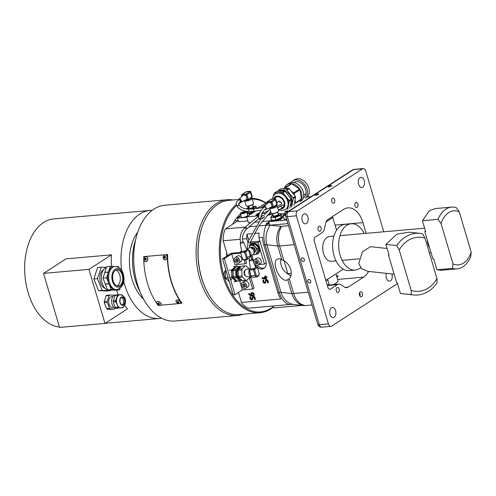 <?xml version="1.0" encoding="UTF-8"?>
<svg xmlns="http://www.w3.org/2000/svg" width="496" height="496" viewBox="0 0 496 496"><rect width="100%" height="100%" fill="white"/><g stroke="black" fill="none" stroke-linecap="round" stroke-linejoin="round"><path stroke-width="0.74" d="M336.902 277.078A1.934 0.471 -16.5 0 0 337.826 276.644A1.934 0.471 -16.5 0 0 338.173 276.222M336.772 276.619A1.55 0.378 -16.5 0 0 337.416 276.309A1.55 0.378 -16.5 0 0 337.615 275.9A1.55 0.378 -16.5 0 0 336.567 275.931M253.958 252.855A3.1 2.313 -122.9 0 0 254.529 252.619A3.1 2.313 -122.9 0 0 255.403 251.044A3.1 2.313 -122.9 0 0 254.026 247.888A3.1 2.313 -122.9 0 0 251.162 247.411A3.1 2.313 -122.9 0 0 250.716 247.826A3.1 2.313 -122.9 0 1 253.716 247.647A3.1 2.313 -122.9 0 1 255.403 251.044A3.1 2.313 -122.9 0 1 253.958 252.855M254.008 252.39A2.623 1.959 -122.9 0 0 254.739 251.057A2.623 1.959 -122.9 0 0 253.58 248.384A2.623 1.959 -122.9 0 0 251.156 247.981M254.008 252.352A2.598 1.934 -122.9 0 0 254.721 251.05A2.598 1.934 -122.9 0 0 253.58 248.415A2.598 1.934 -122.9 0 0 251.187 247.994M251.72 248.273A0.775 0.372 -174.6 0 1 252.799 248.639M252.452 248.837L252.824 248.552M252.687 248.763C252.83 248.118 252.402 247.944 251.41 248.248M246.63 211.736L247.696 215.338A3.292 0.8 163.5 0 1 247.113 216.051A3.292 0.8 163.5 0 1 243.679 217.316A3.292 0.8 163.5 0 1 241.378 217.211L240.312 213.609A3.292 0.8 -16.5 0 0 242.612 213.714A3.292 0.8 -16.5 0 0 246.047 212.449A3.292 0.8 -16.5 0 0 246.63 211.736A3.292 0.8 -16.5 0 0 244.33 211.631A3.292 0.8 -16.5 0 0 240.895 212.902A3.292 0.8 -16.5 0 0 240.312 213.609M244.472 212.028L245.185 212.245L244.181 212.889L241.757 213.106L244.472 212.028L244.64 212.592M242.761 212.455L242.978 213.193M281.864 216.368A5.809 1.42 163.5 0 1 282.367 216.746A5.809 1.42 163.5 0 1 279.415 218.972A5.809 1.42 163.5 0 1 273.333 220.509A5.809 1.42 163.5 0 1 271.225 220.044A5.809 1.42 163.5 0 1 271.362 219.561M282.367 216.746L282.54 217.322A5.809 1.42 163.5 0 1 279.583 219.548A5.809 1.42 163.5 0 1 273.507 221.086A5.809 1.42 163.5 0 1 271.399 220.621L271.225 220.044M101.215 267.201L97.576 267.524L93.868 278.963L98.512 290.706L106.863 291.003L110.496 290.687L102.145 290.383L97.501 278.64L101.215 267.201L106.392 267.387M110.658 290.185L110.496 290.687M103.509 269.75A9.684 6.002 85 0 0 99.876 279.471A9.684 6.002 85 0 0 105.158 288.405M93.868 278.963L97.501 278.64M98.512 290.706L102.145 290.383M117.149 285.87A8.134 5.041 85 0 0 120.305 278.293A8.134 5.041 85 0 0 115.76 270.14M275.974 197.222A6.2 4.625 -122.9 0 0 274.827 198.685A6.2 4.625 57.1 0 1 275.974 197.222M240.74 242.823L242.959 242.166M239.816 199.522A1.159 0.868 -122.9 0 0 239.258 199.609L238.75 199.938A1.159 0.868 -122.9 0 1 240.008 201.891L240.523 201.562A1.159 0.868 -122.9 0 0 239.816 199.522M277.351 206.621L281.151 204.166A1.159 0.868 -122.9 0 0 280.438 202.12A1.159 0.868 -122.9 0 0 278.895 201.209L278.461 201.488A1.159 0.868 57.1 0 1 279.998 202.387M243.176 195.232L243.189 195.226A2.709 2.021 -122.9 0 0 243.176 195.232L244.751 195.095A2.709 2.021 57.1 0 1 246.351 196.397L246.903 198.27A2.709 2.021 -122.9 0 0 246.779 197.321A2.709 2.021 -122.9 0 0 246.351 196.397L245.935 194.99A0.775 0.477 -95 0 1 246.152 193.992L242.215 194.339A0.775 0.477 85 0 0 241.998 195.337L243.176 195.232A2.709 2.021 57.1 0 0 242.966 195.399L238.855 199.293A1.668 1.24 57.1 0 1 241.192 200.471A1.668 1.24 57.1 0 1 240.641 202.064A1.668 1.24 57.1 0 1 239.779 202.046M244.565 200.452L247.826 200.167A0.775 0.775 0 0 0 248.174 200.043A0.775 0.577 -122.9 0 1 247.969 200.117A0.775 0.477 -95 0 1 247.324 199.677L246.134 199.783A2.709 2.021 -122.9 0 0 246.14 199.776A2.709 2.021 57.1 0 0 246.903 198.27L247.324 199.677L248.36 199.342L246.971 194.655L244.751 195.095A2.709 2.021 -122.9 0 0 243.189 195.226L243.189 195.226M238.514 200.099A1.668 1.24 57.1 0 1 238.855 199.293M240.641 202.064L245.886 199.913A2.709 2.021 -122.9 0 0 246.128 199.783L246.128 199.783M265.583 209.014A1.159 0.868 -122.9 0 0 264.318 207.061C261.863 208.903 260.053 211.507 258.893 214.873L258.596 217.577A1.159 1.004 171 0 0 260.896 217.211L261.125 215.537C262.167 212.654 263.655 210.478 265.583 209.014M283.991 205.753A1.159 0.868 -122.9 0 0 282.491 204.96L280.265 206.398A1.159 0.868 57.1 0 1 281.523 208.351L283.749 206.913M249.674 260.338L251.838 259.699M226.635 279.291A4.65 2.883 -95 0 1 224.979 277.797A4.65 2.883 -95 0 1 224.477 272.112A4.65 2.883 -95 0 1 225.302 270.773M224.899 277.648A4.173 2.585 -95 0 1 224.812 277.518A4.173 2.585 -95 0 1 224.366 272.416A4.173 2.585 -95 0 1 224.421 272.273M241.657 280.066A6.584 4.08 -95 0 1 241.44 280.073L240.628 280.823A7.248 4.489 -95 0 1 240.554 280.829A7.248 4.489 -95 0 1 240.207 280.841A7.248 4.489 -95 0 1 239.779 280.792L237.088 281.027L233.715 277.903L236.406 277.667L239.779 280.792M240.479 280.835L237.937 281.058A7.248 4.489 -95 0 1 237.863 281.071A7.248 4.489 -95 0 1 237.516 281.077A7.248 4.489 -95 0 1 237.088 281.027M241.44 280.073A6.584 4.08 -95 0 1 238.322 277.81A6.584 4.08 -95 0 1 237.609 269.762A6.584 4.08 -95 0 1 240.597 266.941L240.045 266.433A7.248 4.489 -95 0 0 239.624 266.389A7.248 4.489 -95 0 0 239.277 266.395L236.586 266.637A7.248 4.489 -95 0 1 236.66 266.631M238.254 277.692A6.2 3.844 -95 0 1 238.185 277.586A6.2 3.844 -95 0 1 237.516 270.01A6.2 3.844 -95 0 1 237.565 269.886M250.127 276.601A7.248 4.489 -95 0 1 249.854 277.394L246.717 280.283A7.248 4.489 -95 0 1 246.642 280.29A7.248 4.489 -95 0 1 246.295 280.302A7.248 4.489 -95 0 1 245.873 280.252L242.209 280.575L238.83 277.45L242.501 277.128L245.873 280.252M246.568 280.296L243.052 280.606A7.248 4.489 -95 0 1 242.978 280.618A7.248 4.489 -95 0 1 242.631 280.624A7.248 4.489 -95 0 1 242.209 280.575M236.511 266.643L239.202 266.402L236.071 269.297L233.38 269.533L236.511 266.643A7.248 4.489 -95 0 1 236.586 266.637M241.626 266.191L245.297 265.868L242.166 268.758L238.495 269.08L241.626 266.191A7.248 4.489 -95 0 1 241.701 266.185A7.248 4.489 -95 0 1 241.775 266.178M245.297 265.868A7.248 4.489 -95 0 1 245.371 265.856A7.248 4.489 -95 0 1 245.718 265.85A7.248 4.489 -95 0 1 246.14 265.899L249.37 268.888M245.7 276.074A3.1 1.922 -95 0 1 244.094 273.246A3.1 1.922 -95 0 1 245.179 270.177M235.935 276.477L233.244 276.712L233.002 270.692L235.693 270.456L235.935 276.477A7.248 4.489 -95 0 0 236.406 277.667M242.029 275.937L238.359 276.26L238.117 270.239L241.788 269.917L242.029 275.937A7.248 4.489 -95 0 0 242.501 277.128M238.117 270.239A7.248 4.489 -95 0 1 238.495 269.08M238.83 277.45A7.248 4.489 -95 0 1 238.359 276.26M241.788 269.917A7.248 4.489 -95 0 1 242.166 268.758M233.715 277.903A7.248 4.489 -95 0 1 233.244 276.712M233.002 270.692A7.248 4.489 -95 0 1 233.38 269.533M235.693 270.456A7.248 4.489 -95 0 1 236.071 269.297M161.634 318.196A54.238 33.616 -95 0 1 159.551 318.488A54.238 33.616 -95 0 1 123.746 281.598M121.601 270.339A54.238 33.616 -95 0 1 139.835 214.024A54.238 33.616 -95 0 1 150.003 210.434A54.238 33.616 -95 0 1 152.105 210.354M59.408 326.982A54.238 33.616 -95 0 1 25.637 281.362A54.238 33.616 -95 0 1 43.53 222.53A54.238 33.616 -95 0 1 53.692 218.941L150.003 210.434M43.53 273.383L59.539 327.422L104.966 323.411L88.964 269.371L43.53 273.383L66.03 258.856L111.457 254.845A54.238 33.616 85 0 0 111.457 266.439M116.498 290.154A54.238 33.616 85 0 0 118.383 294.698M124.639 305.418A54.238 33.616 85 0 0 127.466 308.884L104.966 323.411M143.635 299.231A40.678 25.209 -95 0 1 137.708 232.178M88.964 269.371L111.457 254.845M289.813 267.096L288.598 265.019M291.239 273.383L287.847 273.68M333.864 236.195L329.344 236.592A12.4 7.682 85 0 0 323.497 253.419A12.4 7.682 85 0 0 331.526 261.293L336.04 260.89M424.793 231.632L432.903 259.011L433.74 258.937L436.951 269.781L452.532 268.404L452.991 263.891A27.119 16.808 85 0 0 471.2 252.135L459.246 211.786L456.208 207.588A30.994 19.208 85 0 0 451.645 207.123L435.513 208.543L429.412 210.626L422.418 220.72L425.63 231.558L424.793 231.632L425.512 231.167M436.951 269.781L440.969 270.295L457.101 268.869A30.994 19.208 85 0 0 470.741 256.643L471.2 252.135M451.645 207.123A30.994 19.208 85 0 0 438.005 219.344L422.418 220.72M452.991 263.891L441.043 223.547L438.005 219.344M459.246 211.786A27.119 16.808 85 0 0 441.043 223.547M452.532 268.404A30.994 19.208 85 0 0 457.101 268.869M258.838 215.09A3.875 0.942 163.5 0 1 255.93 215.004A3.875 0.942 163.5 0 1 256.612 214.173A3.875 0.942 163.5 0 1 259.656 212.92M262.533 212.486A3.875 0.942 163.5 0 1 263.357 212.803A3.875 0.942 163.5 0 1 262.954 213.441M287.544 211.439A1.6 0.391 163.5 0 1 285.876 212.059A1.6 0.391 163.5 0 1 284.76 212.003A1.6 0.391 163.5 0 1 285.045 211.662A1.6 0.391 163.5 0 1 286.713 211.048A1.6 0.391 163.5 0 1 287.829 211.098A1.6 0.391 163.5 0 1 287.544 211.439M306.441 197.086L311.079 196.676M258.67 215.803L246.698 216.864L248.453 222.772L249.996 222.636M246.698 216.864L255.576 211.129M260.22 208.128L267.04 203.726M254.02 222.276L258.813 221.855M261.9 221.582L269.824 220.881M286.08 213.385L281.22 213.813M272.949 214.545L267.716 215.004M104.228 302.145A7.75 4.805 85 0 0 104.265 302.709L107.291 302.442A7.75 4.805 -95 0 1 107.254 301.878A7.75 4.805 -95 0 1 107.248 301.32L104.216 301.587A7.75 4.805 85 0 0 104.228 302.145M113.882 307.34L112.555 307.458A5.425 3.36 -95 0 1 108.705 301.934A5.425 3.36 -95 0 1 111.6 296.651L112.927 296.534M104.216 301.587L106.088 295.827L109.114 295.56A7.75 4.805 -95 0 1 109.697 295.021L106.671 295.287A7.75 4.805 85 0 0 106.088 295.827M115.171 308.146L115.041 308.543A7.75 4.805 -95 0 1 114.458 309.082L111.433 309.349L107.229 309.2L110.255 308.934A7.75 4.805 -95 0 1 109.628 308.351L106.603 308.617A7.75 4.805 85 0 0 107.229 309.2M106.603 308.617L104.265 302.709M109.697 295.021L113.9 295.176A7.75 4.805 -95 0 1 114.204 295.436M107.291 302.442L109.628 308.351M110.255 308.934L114.458 309.082M109.114 295.56L107.248 301.32M277.841 191.493L277.965 190.836A0.775 0.577 57.1 0 1 278.392 190.433L286.204 189.863A0.775 0.577 57.1 0 1 286.831 190.179L293.031 197.916A0.775 0.577 57.1 0 1 293.241 198.636L291.623 206.944M293.967 205.437L295.579 197.123A0.775 0.577 -122.9 0 0 295.374 196.404L289.174 188.672A0.775 0.577 -122.9 0 0 288.542 188.35L280.73 188.926A0.775 0.577 -122.9 0 0 280.507 189.001L278.175 190.507M273.581 195.666L274.021 193.384A0.775 0.577 57.1 0 1 274.443 192.981L282.261 192.405A0.775 0.577 57.1 0 1 282.887 192.727L289.087 200.465A0.775 0.577 57.1 0 1 289.292 201.184L287.68 209.492M289.85 208.097L291.462 199.783A0.775 0.577 -122.9 0 0 291.257 199.063L285.057 191.332A0.775 0.577 -122.9 0 0 284.425 191.01L276.613 191.586A0.775 0.577 -122.9 0 0 276.247 191.822M290.185 206.348A9.3 6.938 -122.9 0 0 291.921 200.068A9.3 6.938 -122.9 0 0 286.936 192.101A9.3 6.938 -122.9 0 0 279.279 191.388M274.53 198.698A6.2 4.625 57.1 0 1 275.757 197.352A6.2 4.625 57.1 0 1 280.86 197.823A6.2 4.625 57.1 0 1 284.183 203.137A6.2 4.625 57.1 0 1 282.478 207.768A6.2 4.625 57.1 0 1 282.1 207.979M275.807 193.626A9.3 6.938 57.1 0 1 283.47 194.339A9.3 6.938 57.1 0 1 288.455 202.306A9.3 6.938 57.1 0 1 285.894 209.25L285.46 209.529A9.3 6.938 -122.9 0 0 288.021 202.585A9.3 6.938 -122.9 0 0 283.036 194.618A9.3 6.938 -122.9 0 0 275.373 193.905L275.807 193.626M303.304 197.916L304.327 197.259A9.294 6.932 -122.9 0 0 306.23 193.502L306.026 192.795A8.959 6.684 -122.9 0 0 305.629 189.342A8.959 6.684 -122.9 0 0 293.768 182.435L293.7 182.478M291.034 182.491A10.85 8.091 57.1 0 1 292.739 180.848A10.85 8.091 57.1 0 1 295.635 179.874A10.85 8.091 57.1 0 1 306.001 186.539A10.85 8.091 57.1 0 1 305.555 198.22M307.384 196.999A10.85 8.091 -122.9 0 0 307.687 185.343A10.85 8.091 -122.9 0 0 297.371 178.752A10.85 8.091 -122.9 0 0 294.475 179.726L292.739 180.848M299.919 201.86A10.85 8.091 -122.9 0 0 300.365 190.179A10.85 8.091 -122.9 0 0 289.999 183.514A10.85 8.091 -122.9 0 0 287.103 184.487A10.85 8.091 -122.9 0 0 284.53 187.798M301.655 200.737A10.85 8.091 -122.9 0 0 302.095 189.063A10.85 8.091 -122.9 0 0 291.735 182.392A10.85 8.091 -122.9 0 0 288.839 183.365L287.103 184.487M306.23 193.502L303.713 195.126M295.058 199.801L295.529 202.777A0.775 0.577 57.1 0 1 295.312 203.36L301.159 199.584A0.775 0.577 -122.9 0 0 301.376 198.995L299.931 189.751A0.775 0.577 -122.9 0 0 299.516 189.094L291.76 183.762A0.775 0.577 -122.9 0 0 291.127 183.7L284.822 187.612A0.775 0.577 -122.9 0 0 284.803 187.624L284.822 187.612M283.247 188.74L285.274 187.482A0.775 0.577 57.1 0 1 285.907 187.544L287.221 188.443M295.312 203.36A0.775 0.577 57.1 0 1 295.306 203.366L301.165 199.584M291.171 191.158L293.663 192.876A0.775 0.577 57.1 0 1 294.078 193.527L294.326 195.095M135.575 239.915A45.713 28.334 85 0 0 135.427 280.333A45.713 28.334 85 0 0 140.176 291.989M135.588 239.853A45.465 28.179 85 0 0 135.371 280.259A45.465 28.179 85 0 0 140.201 292.045M245.043 211.067A46.488 28.811 85 0 0 243.716 211.773M240.455 214.074A46.488 28.811 85 0 0 232.643 224.198M226.641 252.526A46.488 28.811 85 0 0 226.777 256.103M236.195 204.544A57.338 35.538 85 0 0 222.909 276.204A57.338 35.538 85 0 0 260.065 312.722A57.338 35.538 85 0 0 273.408 307.03M236.536 205.629A56.563 35.055 85 0 0 223.95 275.869A56.563 35.055 85 0 0 273.296 306.658M238.694 199.485L228.774 200.359A57.338 35.538 85 0 0 202.771 224.911A57.338 35.538 85 0 0 201.705 278.076A57.338 35.538 85 0 0 208.959 294.984A57.338 35.538 85 0 0 238.867 314.594L260.065 312.722M202.771 224.911L202.585 225.401A56.563 35.055 85 0 0 201.537 277.853A56.563 35.055 85 0 0 208.692 294.531L208.959 294.984M233.101 199.981A58.113 36.016 85 0 0 227.193 199.721L164.808 205.232A58.113 36.016 85 0 0 137.373 283.997A58.113 36.016 85 0 0 175.032 321.011L237.423 315.499A58.113 36.016 85 0 0 243.195 314.21M227.193 199.721A58.113 36.016 85 0 0 199.758 278.485A58.113 36.016 85 0 0 237.423 315.499M265.819 202.777A57.338 35.538 85 0 0 252.03 198.406M265.521 202.963A56.563 35.055 85 0 0 252.278 199.125M244.658 200.601A56.563 35.055 85 0 0 238.477 204.048M286.583 219.065A3.292 0.8 163.5 0 1 285.423 219.251A3.292 0.8 163.5 0 1 284.109 218.996L283.042 215.394A3.292 0.8 -16.5 0 0 284.357 215.648A3.292 0.8 -16.5 0 0 285.615 215.438M285.615 214.991L284.63 215.078L284.797 214.582L284.94 215.053M284.797 214.582L285.752 214.204M285.925 213.702A3.292 0.8 -16.5 0 0 283.042 215.394M327.236 285.045A11.625 2.833 163.5 0 0 329.102 284.444L327.577 279.298M326.213 280.178A16.269 3.968 163.5 0 1 327.868 280.283M302.169 305.418L273.674 307.935L273.104 306.001M325.86 280.407L343.22 269.198M332.196 216.752L332.804 217.552L326.108 221.879M290.966 275.435L290.036 275.516M332.804 217.552L336.542 230.163M387.097 248.484L370.487 246.686L362.483 251.757L358.738 263.45L361.596 268.813L367.852 271.343L394.146 274.183M388.511 255.155L396.62 282.534L397.203 282.596L400.415 293.44L413.552 294.984A30.994 25.959 96.2 0 0 437.05 282.788L436.976 278.566L425.029 238.216A27.119 22.711 96.2 0 0 399.218 250.034L396.713 245.551L385.882 244.379L389.093 255.217L388.511 255.155L389.007 254.925M425.029 238.216L422.524 233.734A30.994 25.959 96.2 0 0 420.211 233.356L409.219 232.165L396.93 234.118L385.882 244.379M400.415 293.44L411.246 294.605A30.994 25.959 96.2 0 0 413.552 294.984M411.246 294.605L411.165 290.383L399.218 250.034M411.165 290.383A27.119 22.711 96.2 0 0 436.976 278.566M420.211 233.356A30.994 25.959 96.2 0 0 396.713 245.551M262.818 213.509A3.292 0.8 -16.5 0 0 262.006 213.416M259.197 213.993A3.292 0.8 -16.5 0 0 257.281 214.855A3.292 0.8 -16.5 0 0 256.748 215.326M258.484 215.159L258.143 215.059L259.017 214.495M250.108 243.183L258.063 242.476L264.467 264.095L258.955 264.579M259.972 241.242L258.063 242.476M259.935 241.106L250.492 241.967M266.234 262.954L264.467 264.095M255.533 264.883L254.777 264.951L254.442 263.829M253.673 261.225L251.9 255.235M164.368 257.963A0.775 0.608 -85.5 0 0 165.193 256.785A0.775 0.608 -85.5 0 0 164.368 257.963M165.075 256.686A0.775 0.608 -85.5 0 0 164.963 258.1M163.785 259.321A2.517 1.965 -85.5 0 0 164.92 259.91A2.517 1.965 -85.5 0 0 166.916 258.342A2.517 1.965 -85.5 0 0 166.451 255.483A2.517 1.965 -85.5 0 0 165.317 254.894A2.517 1.965 -85.5 0 0 163.32 256.463A2.517 1.965 -85.5 0 0 163.785 259.321M164.988 259.916A2.517 1.965 -85.5 0 0 165.063 259.923A2.517 1.965 -85.5 0 0 167.059 258.354A2.517 1.965 -85.5 0 0 166.594 255.496A2.517 1.965 -85.5 0 0 165.459 254.907A2.517 1.965 -85.5 0 0 165.391 254.901M246.822 217.285L237.528 218.104L240.982 215.872M247.895 220.887L238.595 221.706L237.528 218.104M286.862 220.013L287.891 223.634L269.719 225.24L268.652 221.638L271.213 219.982M282.261 216.572L283.359 216.473M286.824 220.032L268.652 221.638M117.955 308.146L116.293 308.295A6.584 4.08 -95 0 1 111.612 301.587A6.584 4.08 -95 0 1 115.134 295.17L115.308 295.157M120.292 294.736A6.584 4.08 85 0 0 119.976 294.742A6.584 4.08 85 0 0 116.876 297.891A6.584 4.08 85 0 0 116.461 301.153A6.584 4.08 85 0 0 117.143 304.457L117.918 307.291L115.549 307.495L114.111 304.73L113.336 301.897A7.322 4.538 -95 0 1 113.305 301.376A7.322 4.538 -95 0 1 113.299 300.855L115.066 295.399L117.428 295.194L115.661 300.65A7.322 4.538 85 0 0 115.667 301.171A7.322 4.538 85 0 0 115.704 301.692L117.143 304.457A6.584 4.08 85 0 0 120.826 307.873L116.132 308.041L120.826 307.873A6.584 4.08 85 0 0 121.136 307.861C124.05 307.229 125.513 305.04 125.531 301.308C125.476 297.513 123.622 295.325 119.976 294.742M113.336 301.897L115.704 301.692M121.439 297.464A3.875 2.399 -95 0 1 123.572 301.339A3.875 2.399 -95 0 1 122.103 304.928M124.787 301.227A3.875 2.399 -95 0 1 122.717 305.003A3.875 2.399 -95 0 1 119.964 301.053A3.875 2.399 -95 0 1 122.035 297.284A3.875 2.399 -95 0 1 124.787 301.227M122.481 307.973A7.322 4.538 85 0 0 123.027 307.47L123.256 307.036M122.524 295.362A7.322 4.538 85 0 0 121.954 294.835L120.807 294.754M120.175 294.729L115.605 294.903A7.322 4.538 -95 0 0 115.066 295.399M115.661 300.65L113.299 300.855M116.132 308.041A7.322 4.538 -95 0 1 115.549 307.495M117.974 294.692A7.322 4.538 85 0 0 117.428 295.194M117.918 307.291A7.322 4.538 85 0 0 118.501 307.83M236.431 264.591L237.026 266.594M249.755 277.481L250.79 277.388L248.887 278.281M240.498 253.146L231.725 253.921L224.353 258.676L222.537 258.838L233.207 294.866L235.023 294.705L242.395 289.943L252.693 289.038L253.989 288.195L250.79 277.388M222.537 258.838L231.204 253.239L240.287 252.439M231.725 253.921L234.924 264.728L245.222 263.816L246.524 262.979L245.644 260.016M245.222 263.816L244.125 260.115M252.693 289.038L249.488 278.225M242.395 289.943L239.717 280.903M235.023 294.705L230.15 278.262M230.014 277.785L224.353 258.676M288.505 279.521L285.839 280.321C278.857 280.104 271.517 262.148 277.196 259.191L279.434 258.701L283.929 260.698A11.625 8.668 57.1 0 1 289.28 278.764L288.505 279.521M280.538 226.362L278.151 231.136C276.483 236.053 276.353 240.994 277.748 245.966A7.75 1.891 -16.5 0 0 278.572 246.004A7.75 1.891 -16.5 0 0 279.558 245.954C278.151 240.982 278.107 236.04 279.434 231.124L281.399 226.356L270.301 225.252A17.918 4.371 -16.5 0 0 269.942 225.221M287.823 279.98L291.834 293.52C293.365 298.431 296.013 301.977 299.782 304.166L304.873 305.61L301.066 304.153C297.637 301.965 295.163 298.418 293.644 293.508L289.28 278.764M254.312 233.467L259.098 233.046A19.369 12.003 85 0 0 258.906 237.634L262.539 237.311A19.369 12.003 85 0 0 263.76 244.931L277.847 292.485A19.369 12.003 85 0 0 280.804 298.989L241.434 302.467A19.369 12.003 85 0 0 245.427 306.652A19.369 12.003 85 0 0 248.862 308.14L289.59 304.544A17.918 4.371 163.5 0 1 293.775 304.513L304.011 305.617M256.897 208.537L266.718 202.579M304.873 305.61L312.027 304.978M329.97 314.321A5.034 3.119 -95 0 1 332.345 307.483A5.034 3.119 -95 0 1 335.606 310.682A5.034 3.119 -95 0 1 333.231 317.521A5.034 3.119 -95 0 1 329.97 314.321M358.577 184.258A5.034 3.119 -95 0 1 360.952 177.425A5.034 3.119 -95 0 1 364.213 180.618A5.034 3.119 -95 0 1 361.838 187.457A5.034 3.119 -95 0 1 358.577 184.258M391.846 273.935A5.034 3.119 -95 0 1 391.958 274.288A5.034 3.119 -95 0 1 389.583 281.127A5.034 3.119 -95 0 1 386.322 277.927A5.034 3.119 -95 0 1 386.378 273.346M302.225 220.652A5.034 3.119 -95 0 1 304.6 213.819A5.034 3.119 -95 0 1 307.861 217.012A5.034 3.119 -95 0 1 305.486 223.851A5.034 3.119 -95 0 1 302.225 220.652M334.657 199.708A2.573 1.593 -95 0 1 333.442 203.199A2.573 1.593 -95 0 1 331.781 201.568A2.573 1.593 -95 0 1 332.99 198.078A2.573 1.593 -95 0 1 334.657 199.708M254.188 263.426A7.75 5.778 -122.9 0 0 254.547 264.176M254.987 264.932A7.75 5.778 -122.9 0 0 256.618 266.879M257.275 265.385A7.75 5.778 -122.9 0 0 258.373 266.433A7.75 5.778 -122.9 0 0 264.666 267.834M245.247 227.131L225.389 228.885A19.369 12.003 85 0 0 223.795 233.622A19.369 12.003 85 0 0 223.169 240.789L240.145 239.289M242.463 239.084L246.791 238.706A19.369 12.003 -95 0 1 246.983 234.118L251.571 233.709M368.596 271.424A23.244 14.409 -95 0 1 363.624 277.134L348.08 287.172A7.75 4.805 -95 0 1 346.63 287.686A7.75 4.805 -95 0 1 344.391 287.041L341.062 284.778A7.75 4.805 85 0 0 338.824 284.134A7.75 4.805 85 0 0 337.373 284.648L330.497 289.087A3.1 1.922 -95 0 1 329.914 289.292A3.1 1.922 -95 0 1 329.022 289.038A3.1 1.922 -95 0 1 327.912 287.327L314.253 241.211A3.1 1.922 -95 0 1 314.154 238.849A3.1 1.922 -95 0 1 315.134 237.212L322.003 232.773A7.75 4.805 85 0 0 324.446 228.681L325.581 223.535A7.75 4.805 -95 0 1 328.017 219.449L343.561 209.405A23.244 14.409 -95 0 1 347.919 207.867A23.244 14.409 -95 0 1 362.973 222.623L366.147 233.343M310.744 281.108A1.903 1.42 57.1 0 1 310.285 282.838A1.903 1.42 57.1 0 1 307.762 281.368A1.903 1.42 57.1 0 1 308.221 279.639A1.903 1.42 57.1 0 1 310.744 281.108M304.339 259.489A1.903 1.42 57.1 0 1 303.881 261.225A1.903 1.42 57.1 0 1 301.357 259.755A1.903 1.42 57.1 0 1 301.816 258.019A1.903 1.42 57.1 0 1 304.339 259.489M269.21 223.522L268.026 223.95A1.705 0.415 163.5 0 1 266.048 224.254A1.705 0.415 163.5 0 1 266.104 223.863A2.393 0.583 163.5 0 1 267.697 223.107L268.212 223.113L267.865 223.293A1.463 0.353 -16.5 0 0 266.891 223.752L269.148 223.299M268.162 222.896L268.925 222.543M265.372 277.686L264.697 277.748A0.465 0.347 57.1 0 1 264.442 276.886L265.112 276.824L265 276.433A0.465 0.347 57.1 0 1 265.726 276.371L265.844 276.762L266.519 276.7A0.465 0.347 57.1 0 1 266.774 277.562L266.098 277.624L266.457 278.839A0.465 0.347 57.1 0 1 266.129 279.298L262.365 278.572A0.465 0.347 57.1 0 1 262.291 277.723L265.565 278.349L265.695 277.171L266.098 277.624M265.565 278.349L266.457 278.839M264.976 282.044L265.527 280.383A1.705 1.271 57.1 0 1 266.402 279.676A1.705 1.271 57.1 0 1 268.131 280.941A2.393 1.786 57.1 0 1 268.169 282.801A0.465 0.347 57.1 0 1 267.468 282.255A1.463 1.091 -122.9 0 0 267.443 281.114A0.775 0.577 -122.9 0 0 266.259 280.86L265.707 282.522A1.705 1.271 57.1 0 1 264.473 283.21A1.705 1.271 57.1 0 1 263.103 281.97A2.393 1.786 57.1 0 1 263.066 280.11A0.465 0.347 57.1 0 1 263.767 280.655A1.463 1.091 -122.9 0 0 263.791 281.796A0.775 0.577 -122.9 0 0 264.976 282.044L265.428 282.23A0.775 0.44 18.4 0 1 265.707 282.522L265.707 282.522M265.844 276.762L265.695 277.171L265.112 276.824M251.925 298.735L252.476 297.073A1.705 1.271 57.1 0 1 253.351 296.36A1.705 1.271 57.1 0 1 255.08 297.625A2.393 1.786 57.1 0 1 255.118 299.491A0.465 0.347 57.1 0 1 254.417 298.939A1.463 1.091 -122.9 0 0 254.392 297.798A0.775 0.577 -122.9 0 0 253.208 297.55L252.656 299.212A1.705 1.271 57.1 0 1 251.422 299.9A1.705 1.271 57.1 0 1 250.052 298.66A2.393 1.786 57.1 0 1 250.015 296.794A0.465 0.347 57.1 0 1 250.716 297.346A1.463 1.091 -122.9 0 0 250.74 298.48A0.775 0.577 -122.9 0 0 251.925 298.735L252.377 298.914A0.775 0.44 18.4 0 1 252.656 299.212L252.656 299.212M251.887 295.194A3.739 2.79 -122.9 0 0 252.259 295.188L252.917 295.132A0.862 0.645 -122.9 0 0 252.445 293.527L251.925 293.57A0.645 0.477 -122.9 0 0 251.596 294.215L251.72 295.535L250.871 294.277A1.575 1.172 57.1 0 1 251.67 292.708L252.185 292.659A1.792 1.339 57.1 0 1 254.082 294.202A1.792 1.339 57.1 0 1 253.177 295.994L252.514 296.056A4.669 3.484 57.1 0 1 248.8 294.271A0.465 0.347 57.1 0 1 249.283 293.762A3.739 2.79 -122.9 0 0 251.1 295.033M315.785 195.306A1.903 0.465 163.5 0 1 315.022 195.157A1.903 0.465 163.5 0 1 315.958 194.444A1.903 0.465 163.5 0 1 317.917 193.93A1.903 0.465 163.5 0 1 318.68 194.079A1.903 0.465 163.5 0 1 317.75 194.792A1.903 0.465 163.5 0 1 315.785 195.306M328.792 186.905A1.903 0.465 163.5 0 1 328.03 186.763A1.903 0.465 163.5 0 1 328.96 186.043A1.903 0.465 163.5 0 1 330.925 185.529A1.903 0.465 163.5 0 1 331.688 185.678A1.903 0.465 163.5 0 1 330.751 186.391A1.903 0.465 163.5 0 1 328.792 186.905M362.402 293.378A2.573 1.593 -95 0 1 361.193 296.868A2.573 1.593 -95 0 1 359.526 295.232A2.573 1.593 -95 0 1 360.735 291.741A2.573 1.593 -95 0 1 362.402 293.378M359.898 296.069A2.573 1.593 85 0 0 359.978 293.589A2.573 1.593 85 0 0 359.606 292.752A2.573 1.593 85 0 1 359.978 293.589A2.573 1.593 85 0 1 359.898 296.069M318.159 229.679A2.573 1.593 -95 0 1 319.368 226.182A2.573 1.593 -95 0 1 321.036 227.819A2.573 1.593 -95 0 1 319.821 231.31A2.573 1.593 -95 0 1 318.159 229.679M336.3 290.923A2.573 1.593 -95 0 1 337.509 287.426A2.573 1.593 -95 0 1 339.177 289.063A2.573 1.593 -95 0 1 337.962 292.553A2.573 1.593 -95 0 1 336.3 290.923M355.006 205.883A2.573 1.593 -95 0 1 356.221 202.387A2.573 1.593 -95 0 1 357.883 204.023A2.573 1.593 -95 0 1 356.674 207.514A2.573 1.593 -95 0 1 355.006 205.883M397.42 283.321A3.875 2.399 -95 0 1 396.676 284.115L331.65 326.108A3.875 2.399 -95 0 1 330.925 326.368A3.875 2.399 -95 0 1 328.42 323.907L296.403 215.828A3.875 2.399 -95 0 1 297.501 210.825L362.533 168.832A3.875 2.399 -95 0 1 363.258 168.578A3.875 2.399 -95 0 1 365.763 171.033L383.761 231.787M236.251 218.494L240.876 215.506M238.229 220.478L234.62 220.794M225.389 228.885L238.254 220.571M269.712 225.203A17.918 4.371 -16.5 0 0 266.11 225.289L258.819 225.934M255.88 226.188L248.88 226.808M288.554 225.723L281.399 226.356M269.006 222.822L267.704 222.921L268.795 222.115M257.511 267.611A7.75 5.778 -122.9 0 0 264.052 268.311A7.75 5.778 -122.9 0 0 265.906 261.268L258.906 237.634M246.791 238.706L247.901 242.445M251.72 255.353L253.692 262.006M241.434 302.467L238.477 292.473M227.552 255.601L223.169 240.789M255.118 299.491A0.775 0.465 25.2 0 0 254.417 298.939M248.8 294.271L249.283 293.762M250.015 296.794L250.716 297.346M263.066 280.11L263.767 280.655M268.169 282.801A0.775 0.465 25.2 0 0 267.468 282.255M333.306 284.623A11.625 2.833 -16.5 0 0 337.981 280.711L335.959 273.885M290.842 275.888L287.953 274.034L284.016 260.747M287.953 274.034A11.625 8.668 57.1 0 1 280.978 259.123M248.732 240.027L246.983 234.118M242.29 282.695L244.46 281.294A3.292 2.455 57.1 0 1 248.825 283.842A3.292 2.455 57.1 0 1 248.031 286.824L245.861 288.226A3.292 2.455 -122.9 0 0 246.655 285.243A3.292 2.455 -122.9 0 0 242.29 282.695A3.292 2.455 -122.9 0 0 241.496 285.677A3.292 2.455 -122.9 0 0 245.861 288.226M245.415 286.304L244.193 285.696L243.827 283.91M243.108 286.39L242.618 284.729L243.592 283.793L245.049 284.524L245.532 286.192L244.565 287.122L243.108 286.39L244.193 285.696M242.618 284.729L243.703 284.028M235.24 257.443L237.41 256.041A3.292 2.455 57.1 0 1 241.775 258.59A3.292 2.455 57.1 0 1 240.982 261.572L238.818 262.973A3.292 2.455 -122.9 0 0 239.605 259.991A3.292 2.455 -122.9 0 0 235.24 257.443A3.292 2.455 -122.9 0 0 234.453 260.425A3.292 2.455 -122.9 0 0 238.818 262.973M238.365 261.051L237.144 260.437L236.778 258.658M236.059 261.138L235.575 259.476L236.542 258.54L237.999 259.272L238.489 260.939L237.516 261.869L236.059 261.138L237.144 260.437M235.575 259.476L236.654 258.776M106.454 267.363A11.625 7.204 85 0 0 102.195 283.284A11.625 7.204 85 0 0 109.604 290.278L112.053 290.061M102.957 278.163L105.245 283.954L108.878 283.631A11.625 7.204 -95 0 1 108.556 282.726A11.625 7.204 -95 0 1 108.419 272.192L104.786 272.515L102.957 278.163L106.59 277.841L108.419 272.192M108.469 272.044L110.298 266.395L106.665 266.718L104.836 272.366L108.469 272.044A11.625 7.204 -95 0 1 113.919 266.563L114.824 266.482A11.625 7.204 85 0 0 109.467 282.646A11.625 7.204 85 0 0 116.87 289.639C123.25 287.103 125.345 281.784 123.169 273.68C121.849 269.167 119.071 266.767 114.824 266.482M122.134 274.691A8.134 5.041 -95 0 1 118.383 286.006A8.134 5.041 -95 0 1 113.2 281.108A8.134 5.041 -95 0 1 116.951 269.793A8.134 5.041 -95 0 1 122.134 274.691M107.595 289.9L115.351 289.732A11.625 7.204 -95 0 1 108.94 283.786L105.307 284.109L107.595 289.9L111.228 289.583L108.94 283.786M116.87 289.639L115.965 289.72A11.625 7.204 -95 0 1 115.463 289.732L111.829 290.055L115.946 290.203L119.586 289.881L115.463 289.732M115.351 289.732L111.228 289.583M108.878 283.631L106.59 277.841M116.771 266.631L118.649 266.699L119.028 267.648M120.069 288.381L119.586 289.881M110.298 266.395L114.192 266.538M247.851 206.038A2.623 0.639 -16.5 0 0 251.925 204.997A2.623 0.639 -16.5 0 0 252.328 204.712M253.276 206.925A3.1 0.756 -16.5 0 1 253.816 207.39A3.1 0.756 -16.5 0 1 253.152 207.942A3.1 0.756 -16.5 0 1 249.99 209.058A3.1 0.756 -16.5 0 0 253.152 207.942A3.1 0.756 -16.5 0 0 253.853 207.179A3.1 0.756 -16.5 0 0 253.704 207.024L253.208 206.776M248.26 208.413A3.1 0.756 -16.5 0 0 248.037 209.083A3.1 0.756 -16.5 0 1 247.913 208.94L247.913 208.94A3.1 0.756 -16.5 0 1 247.957 208.729L248.236 208.252A2.623 0.639 -16.5 0 0 249.792 208.5A2.623 0.639 -16.5 0 0 252.669 207.514A2.623 0.639 -16.5 0 0 253.214 206.789M247.585 206.063L248.267 208.351A2.598 0.632 -16.5 0 0 249.972 208.456A2.598 0.632 -16.5 0 0 252.65 207.52A2.598 0.632 -16.5 0 0 253.239 206.882L252.563 204.588M249.252 207.948A0.775 0.533 59.6 0 1 248.471 206.634M248.279 207.328L249.172 208.004L249.414 207.266L248.384 206.671L248.279 207.328M179.843 303.521L181.908 303.062A58.113 36.016 -95 0 1 167.598 254.56L143.735 256.606A58.503 36.258 85 0 0 156.668 303.347M157.176 304.098A58.503 36.258 85 0 0 158.143 305.437L159.576 305.313M178.957 303.595L160.456 305.232M181.765 303.347A58.503 36.258 -95 0 1 167.357 254.522M229.301 281.666L225.618 278.175L225.314 270.587L225.841 270.004M227.689 276.241L227.614 277.996L228.389 278.603M227.614 277.996L225.618 278.175M225.996 270.525L225.314 270.587M145.415 259.861A0.775 0.608 -85.5 0 0 145.378 258.317A0.775 0.608 -85.5 0 0 145.415 259.861M145.793 261.621A2.517 1.965 -85.5 0 0 147.703 259.104A2.517 1.965 -85.5 0 0 145.936 256.606A2.517 1.965 -85.5 0 0 145.675 256.606A2.517 1.965 -85.5 0 0 143.766 259.123A2.517 1.965 -85.5 0 0 145.533 261.628A2.517 1.965 -85.5 0 0 145.793 261.621M145.607 261.628A2.517 1.965 -85.5 0 0 145.681 261.634A2.517 1.965 -85.5 0 0 145.936 261.634A2.517 1.965 -85.5 0 0 147.845 259.117A2.517 1.965 -85.5 0 0 146.078 256.618A2.517 1.965 -85.5 0 0 146.01 256.612M145.694 258.397A0.775 0.608 -85.5 0 0 145.582 259.817M250.61 244.764A5.809 4.334 57.1 0 1 251.429 244.013A5.809 4.334 57.1 0 1 256.798 244.906A5.809 4.334 57.1 0 1 259.371 250.827A5.809 4.334 57.1 0 1 257.734 253.778A5.809 4.334 57.1 0 1 256.184 254.299M251.602 243.908A5.809 4.334 57.1 0 1 251.77 243.79A5.809 4.334 57.1 0 1 257.145 244.683A5.809 4.334 57.1 0 1 259.718 250.604A5.809 4.334 57.1 0 1 258.075 253.555A5.809 4.334 57.1 0 1 257.901 253.661M244.516 270.915A0.775 0.347 151.8 0 1 244.875 270.816M244.23 271.616L244.72 271.343M252.427 254.894L256.916 254.119L257.399 249.054L253.487 244.844L249.091 245.706M252.929 254.572A5.034 3.757 -122.9 0 0 254.56 254.653A5.034 3.757 -122.9 0 0 256.996 251.689A5.034 3.757 -122.9 0 0 255.285 247.051A5.034 3.757 -122.9 0 0 251.131 245.377A5.034 3.757 -122.9 0 0 249.55 246.264M249.662 245.334L254.901 243.933L258.813 248.136L257.399 249.054M253.487 244.844L254.901 243.933M256.916 254.119L258.335 253.208L258.813 248.136M178.38 302.758A0.775 0.453 -150.5 0 0 178.684 302.597A0.775 0.453 -150.5 0 0 178.448 301.977A0.775 0.453 -150.5 0 0 177.636 301.667A0.775 0.453 -150.5 0 0 177.332 301.835A0.775 0.453 -150.5 0 0 177.568 302.455A0.775 0.453 -150.5 0 0 178.38 302.758M179.428 303.602A2.517 1.469 -150.5 0 0 180.414 303.075A2.517 1.469 -150.5 0 0 179.657 301.06A2.517 1.469 -150.5 0 0 177.022 300.061A2.517 1.469 -150.5 0 0 176.03 300.595A2.517 1.469 -150.5 0 0 176.477 302.287A2.517 1.469 -150.5 0 0 178.734 303.564A2.517 1.469 -150.5 0 0 179.428 303.602M180.457 302.988A2.517 1.469 -150.5 0 0 180.507 302.907A2.517 1.469 -150.5 0 0 179.75 300.892A2.517 1.469 -150.5 0 0 177.115 299.894A2.517 1.469 -150.5 0 0 176.123 300.427A2.517 1.469 -150.5 0 0 176.086 300.514M177.68 301.667A0.775 0.453 -150.5 0 0 178.647 302.213M269.781 207.892L269.781 207.898A3.875 0.942 -16.5 0 0 269.725 208.165A3.875 0.942 -16.5 0 0 271.275 208.463A3.875 0.942 -16.5 0 0 275.261 207.415A3.875 0.942 -16.5 0 0 277.152 205.964A3.875 0.942 -16.5 0 0 276.966 205.772L276.377 205.468M277.152 205.964L278.647 211.005A3.875 0.942 163.5 0 1 276.756 212.455A3.875 0.942 163.5 0 1 272.769 213.503A3.875 0.942 163.5 0 1 271.219 213.206L269.725 208.165M276.204 205.505A3.1 0.756 163.5 0 1 274.139 206.838M263.568 207.619A1.668 1.24 57.1 0 1 263.909 206.745L268.026 202.852A2.709 2.021 57.1 0 1 268.237 202.684L269.812 202.548A2.709 2.021 57.1 0 1 271.411 203.85L271.963 205.722A2.709 2.021 -122.9 0 0 271.839 204.774A2.709 2.021 -122.9 0 0 271.411 203.85L270.996 202.442A0.775 0.477 -95 0 1 271.213 201.444L267.276 201.791A0.775 0.477 85 0 0 267.059 202.79L268.237 202.684A2.709 2.021 -122.9 0 0 268.237 202.684L268.249 202.678A2.709 2.021 -122.9 0 1 269.812 202.548L272.031 202.108A0.775 0.577 -122.9 0 0 271.213 201.444L274.685 199.206A0.775 0.577 57.1 0 1 275.503 199.869A2.325 0.564 -16.5 0 0 275.912 199.373A2.325 0.564 -16.5 0 0 275.888 199.324M269.626 207.905L272.881 207.619A0.775 0.775 0 0 0 273.234 207.495A0.775 0.577 -122.9 0 1 273.029 207.57A0.775 0.477 -95 0 1 272.378 207.13L271.963 205.722A2.709 2.021 57.1 0 1 271.2 207.229L271.188 207.235A2.709 2.021 -122.9 0 0 271.2 207.229L271.188 207.235A2.709 2.021 -122.9 0 1 270.94 207.365L265.701 209.517A1.668 1.24 57.1 0 1 264.914 209.529M263.909 206.745A1.668 1.24 57.1 0 1 266.253 207.923A1.668 1.24 57.1 0 1 265.701 209.517M244.72 200.44L244.72 200.446A3.875 0.942 -16.5 0 0 244.664 200.713A3.875 0.942 -16.5 0 0 247.374 200.837A3.875 0.942 -16.5 0 0 251.41 199.342A3.875 0.942 -16.5 0 0 252.098 198.512A3.875 0.942 -16.5 0 0 251.906 198.319L251.317 198.016M252.098 198.512L253.592 203.552A3.875 0.942 163.5 0 1 252.904 204.383A3.875 0.942 163.5 0 1 248.868 205.877A3.875 0.942 163.5 0 1 246.159 205.753L244.664 200.713M251.15 198.053A3.1 0.756 163.5 0 1 250.592 198.673A3.1 0.756 163.5 0 1 249.364 199.274M236.542 280.525A6.584 4.08 -95 0 1 236.177 280.538A6.584 4.08 -95 0 1 234.087 279.583L236.003 281.573L236.896 280.854M236.139 266.984L235.389 266.402L233.628 268.206A6.584 4.08 -95 0 1 235.643 267.4A6.584 4.08 -95 0 1 235.693 267.4M233.182 275.168A4.65 2.883 -95 0 1 233.083 272.571A4.309 2.672 -95 0 0 233.07 272.626M235.389 266.402L233.393 266.575M236.003 281.573L234.007 281.747M231.669 279.794L229.753 277.81L229.555 276.235M231.75 277.63L234.087 279.583A6.584 4.08 -95 0 1 231.812 273.817L231.75 277.63L229.753 277.81M231.446 270.047L231.812 273.817A6.584 4.08 -95 0 1 233.628 268.206L231.446 270.047L229.45 270.221M355.192 270.091L349.134 270.624A23.244 14.409 -95 0 1 334.087 255.868A23.244 14.409 -95 0 1 345.049 224.316L351.106 223.783A23.244 14.409 85 0 0 340.144 255.335A23.244 14.409 85 0 0 355.192 270.091A23.244 14.409 85 0 0 360.58 267.803M364.194 233.517A23.244 14.409 85 0 0 351.106 223.783M272.912 213.491A2.623 0.639 -16.5 0 0 273.501 213.503A2.623 0.639 -16.5 0 0 277.388 212.164M273.296 215.704L273.011 216.182A3.1 0.756 -16.5 0 0 272.974 216.392A3.1 0.756 -16.5 0 0 274.096 216.64A3.1 0.756 -16.5 0 0 277.338 215.822A3.1 0.756 -16.5 0 0 278.913 214.632A3.1 0.756 -16.5 0 0 278.764 214.477L278.268 214.229M273.296 215.717A2.623 0.639 -16.5 0 0 274.251 216.027A2.623 0.639 -16.5 0 0 277.152 215.264A2.623 0.639 -16.5 0 0 278.275 214.241M272.645 213.516L273.321 215.81A2.598 0.632 -16.5 0 0 274.269 216.014A2.598 0.632 -16.5 0 0 276.979 215.326A2.598 0.632 -16.5 0 0 278.299 214.334L277.624 212.04M256.928 208.655L256.457 207.068L254.138 206.212A5.034 1.228 -16.5 0 0 253.072 206.311M256.457 207.068L254.566 207.867A5.034 1.228 -16.5 0 0 255.446 206.367A5.034 1.228 -16.5 0 0 254.138 206.212M253.437 211.24L253.53 211.55L250.858 212.443L248.484 212.79A5.034 1.228 -16.5 0 0 250.858 212.443A5.034 1.228 -16.5 0 0 254.566 211.197M247.609 211.389L248.031 212.803L246.841 212.449M248.099 207.787A5.034 1.228 -16.5 0 0 247.2 208.252L246.233 208.915M247.2 208.252A5.034 1.228 -16.5 0 0 247.151 208.283A5.034 1.228 -16.5 0 0 246.295 208.921M254.529 211.197L253.53 211.55M252.061 208.971A5.034 1.228 -16.5 0 0 254.566 207.867L252.83 209.194M255.155 211.16A5.809 1.42 163.5 0 1 247.014 213.038M253.437 212.511A5.809 1.42 163.5 0 1 247.182 213.615M254.597 259.551L256.767 258.156A3.292 2.455 57.1 0 1 261.125 260.691A3.292 2.455 57.1 0 1 260.338 263.686L258.174 265.087A3.292 2.455 -122.9 0 0 258.962 262.093A3.292 2.455 -122.9 0 0 254.597 259.551A3.292 2.455 -122.9 0 0 253.809 262.545A3.292 2.455 -122.9 0 0 258.174 265.087M257.722 263.165L256.506 262.558L256.134 260.778M255.421 263.258L254.925 261.597L255.893 260.654L257.35 261.38L257.846 263.047L256.878 263.984L255.421 263.258L256.506 262.558M254.925 261.597L256.01 260.896M158.993 304.476A0.775 0.453 -150.5 0 0 159.297 304.308A0.775 0.453 -150.5 0 0 159.067 303.688A0.775 0.453 -150.5 0 0 158.255 303.385A0.775 0.453 -150.5 0 0 157.951 303.546A0.775 0.453 -150.5 0 0 158.187 304.166A0.775 0.453 -150.5 0 0 158.993 304.476M160.047 305.319A2.517 1.469 -150.5 0 0 161.033 304.786A2.517 1.469 -150.5 0 0 160.276 302.771A2.517 1.469 -150.5 0 0 157.635 301.773A2.517 1.469 -150.5 0 0 156.649 302.306A2.517 1.469 -150.5 0 0 157.096 304.005A2.517 1.469 -150.5 0 0 159.346 305.276A2.517 1.469 -150.5 0 0 160.047 305.319M161.076 304.699A2.517 1.469 -150.5 0 0 161.126 304.618A2.517 1.469 -150.5 0 0 160.369 302.603A2.517 1.469 -150.5 0 0 157.728 301.605A2.517 1.469 -150.5 0 0 156.742 302.138A2.517 1.469 -150.5 0 0 156.699 302.225M158.298 303.378A0.775 0.453 -150.5 0 0 159.266 303.93M273.321 215.865A3.1 0.756 -16.5 0 0 273.122 216.547A3.1 0.756 -16.5 0 0 274.096 216.64A3.1 0.756 -16.5 0 0 278.876 214.842A3.1 0.756 -16.5 0 0 278.337 214.377M280.407 215.475L281.108 217.825L275.912 219.815L275.218 217.459L280.407 215.475L281.213 213.788L278.944 213.677A5.034 1.228 -16.5 0 0 278.132 213.764M275.218 217.459L272.943 217.347A5.034 1.228 -16.5 0 0 277.735 216.2A5.034 1.228 -16.5 0 0 280.736 214.365A5.034 1.228 -16.5 0 0 279.192 213.664A5.034 1.228 -16.5 0 0 278.944 213.677M272.044 215.834L271.151 216.653L270.828 217.763L271.523 220.112L273.798 220.23A5.034 1.228 -16.5 0 0 278.591 219.083A5.034 1.228 -16.5 0 0 280.531 218.172A5.034 1.228 -16.5 0 0 280.699 218.073M281.213 213.788L281.914 216.144L281.585 217.248L280.531 218.172M275.912 219.815L273.538 220.243A5.034 1.228 -16.5 0 0 273.798 220.23M273.153 215.239A5.034 1.228 -16.5 0 0 272.211 215.735A5.034 1.228 -16.5 0 0 271.151 216.653A5.034 1.228 -16.5 0 0 272.943 217.347L270.828 217.763M246.679 249.383L248.694 248.081A3.875 2.889 57.1 0 1 249.73 247.733A3.875 2.889 57.1 0 1 253.574 250.406A3.875 2.889 57.1 0 1 252.898 254.591L250.35 256.24M249.265 252.315A3.1 2.313 57.1 0 1 249.897 254.442M250.344 256.134A3.875 2.889 -122.9 0 0 248.639 250.201M242.891 241.912A1.668 0.403 163.5 0 1 243.449 242.036L246.797 249.655A2.709 0.663 163.5 0 1 246.735 249.91L245.607 250.635A2.709 0.663 -16.5 0 0 246.326 250.257A2.709 0.663 -16.5 0 0 246.735 249.91L246.332 250.282M246.252 257.945L247.293 257.61L245.582 251.85L244.547 252.179L246.252 257.945A1.55 1.153 57.1 0 1 246.196 258.993A1.55 1.153 57.1 0 1 245.464 259.495L243.951 259.625A1.55 1.153 57.1 0 1 242.972 259.278A1.55 1.153 57.1 0 1 242.315 258.292L240.61 252.526L244.547 252.179A0.775 0.477 -95 0 1 244.764 251.181L242.011 251.422A2.709 0.663 -16.5 0 0 243.579 251.286A2.709 0.663 163.5 0 0 245.607 250.635L244.764 251.181A0.775 0.577 57.1 0 1 245.582 251.85L248.403 250.027A0.775 0.577 -122.9 0 0 247.585 249.358A0.775 0.477 -95 0 1 247.95 249.376M243.449 242.036A1.668 0.403 163.5 0 1 243.158 242.401A1.668 0.403 163.5 0 1 241.397 243.052A1.668 0.403 163.5 0 1 240.256 242.978A1.668 0.403 163.5 0 1 240.554 242.631A1.668 0.403 163.5 0 1 240.659 242.569M240.461 251.776A0.775 0.577 57.1 0 1 240.827 251.528L242.011 251.422A2.709 0.663 163.5 0 1 241.602 251.193L240.256 242.978M249.383 269.34A0.775 0.577 57.1 0 1 249.748 269.092L250.926 268.987A2.709 0.663 -16.5 0 0 251.608 268.993A2.709 0.663 -16.5 0 0 252.501 268.851L250.926 268.987A2.709 0.663 163.5 0 1 250.517 268.758L249.178 260.543A1.668 0.403 163.5 0 1 249.581 260.133M255.62 267.003L256.5 266.929L254.529 268.2A2.709 0.663 -16.5 0 0 255.657 267.474A2.709 0.663 163.5 0 0 255.719 267.22L252.371 259.6A1.668 0.403 163.5 0 1 251.584 260.226A1.668 0.403 163.5 0 1 249.848 260.685A1.668 0.403 163.5 0 1 249.178 260.543M251.807 259.476A1.668 0.403 163.5 0 1 252.371 259.6M250.92 275.782L249.525 270.097L253.462 269.75A0.775 0.477 -95 0 1 253.685 268.745L254.529 268.2A2.709 0.663 163.5 0 1 252.501 268.851L253.685 268.745A0.775 0.577 57.1 0 1 254.504 269.415L257.319 267.592A0.775 0.577 -122.9 0 0 256.5 266.929A0.775 0.477 -95 0 1 256.872 266.941M249.246 270.134A3.875 2.399 85 0 0 249.054 274.015A3.875 2.399 85 0 0 251.218 276.464M251.243 276.501L247.324 276.849A3.875 2.399 -95 0 1 244.819 274.387A3.875 2.399 -95 0 1 246.642 269.13L250.058 268.826M250.635 274.809A3.1 1.922 -95 0 1 250.096 273.68A3.1 1.922 -95 0 1 249.897 272.335M250.052 298.66L250.486 298.518M263.791 281.796L263.103 281.97M266.104 223.863L266.104 223.863A0.775 0.632 -127.6 0 0 266.538 223.95L266.798 223.845M268.503 210.564L263.568 213.113A1.159 0.694 62.7 0 1 263.785 213.063A1.159 0.694 62.7 0 1 264.411 213.392A1.159 0.694 62.7 0 1 264.889 214.291M258.633 216.014L245.452 226.92L247.107 228.557L246.301 229.319M245.452 226.92L244.664 227.72L246.32 229.35C242.848 233.12 241.732 237.398 242.972 242.191M263.593 207.378L254.324 208.878A1.159 0.812 87.6 0 0 254.051 208.959A1.159 0.812 87.6 0 0 253.623 210.465A1.159 0.812 87.6 0 0 254.417 211.203L249.587 211.401A1.159 0.812 87.6 0 1 249.141 211.234A1.159 0.812 87.6 0 1 248.732 210.137A1.159 0.812 87.6 0 1 249.215 209.157A1.159 0.812 87.6 0 1 249.488 209.076C245.563 209.207 242.395 208.239 239.977 206.175L239.27 205.518A1.159 0.924 135.6 0 0 237.658 207.185M239.308 205.561A1.159 0.924 135.6 0 0 239.27 205.518L238.477 203.887L240.008 201.891M251.801 197.625A0.775 0.577 -122.9 0 0 251.832 197.104L248.36 199.342A0.775 0.577 -122.9 0 1 248.174 200.043L251.646 197.805A0.775 0.577 -122.9 0 0 251.801 197.625M245.687 192.101A0.775 0.577 -122.9 0 0 245.477 192.169L242.011 194.407A0.775 0.577 -122.9 0 1 242.215 194.339L245.687 192.101A1.55 0.378 163.5 0 1 246.655 191.673A1.55 0.378 163.5 0 1 247.764 191.431L249.277 191.301A1.55 0.378 163.5 0 1 249.879 191.388A1.55 0.378 163.5 0 1 249.624 191.754A0.775 0.577 57.1 0 1 250.443 192.417A2.325 0.564 -16.5 0 0 250.852 191.921A2.325 0.564 -16.5 0 0 250.827 191.871M249.624 191.754L246.152 193.992A0.775 0.577 -122.9 0 1 246.971 194.655L250.443 192.417L251.832 197.104A2.325 0.564 163.5 0 0 252.241 196.602L250.709 191.636L249.426 191.245A0.775 0.477 -95 0 1 249.618 191.295M242.222 196.106L241.688 195.281L241.998 196.323M241.688 195.281A0.775 0.775 0 0 1 242.011 194.407A0.775 0.577 -122.9 0 0 241.85 194.587M249.277 191.301A0.775 0.477 -95 0 1 249.426 191.245L245.477 192.169A0.775 0.577 -122.9 0 0 245.328 192.33M252.216 196.552A2.325 0.564 163.5 0 1 252.241 196.602L251.646 197.805A0.775 0.577 -122.9 0 1 251.435 197.873M260.884 216.696L262.527 215.444A1.159 0.949 52.6 0 1 263.94 217.291L262.024 218.755A1.159 0.949 52.6 0 0 260.884 216.777M270.432 211.941A1.159 0.477 67 0 1 270.773 212.666A1.159 0.477 67 0 1 270.68 213.633A1.159 0.477 67 0 1 270.543 213.64M260.667 219.368L248.298 241.192A1.159 0.676 19.8 0 0 248.744 242.005A1.159 0.676 19.8 0 0 250.3 242.203A1.159 0.676 19.8 0 0 250.486 241.98L249.463 247.771M239.444 279.198A5.735 3.553 -95 0 1 236.344 273.482A5.735 3.553 -95 0 1 238.471 268.2M237.293 275.354A5.27 3.267 -95 0 1 237.001 273.463A5.27 3.267 -95 0 1 237.026 272.36M427.23 239.859A12.4 7.682 85 0 0 427.986 244.193A12.4 7.682 85 0 0 429.623 247.95M280.73 188.926L278.392 190.433M288.542 188.35L286.204 189.863M289.174 188.672L286.831 190.179M295.374 196.404L293.031 197.916M295.579 197.123L293.241 198.636M291.462 199.783L289.292 201.184M273.705 198.766A6.975 5.202 57.1 0 1 279.676 196.478A6.975 5.202 57.1 0 1 284.822 203.211A6.975 5.202 57.1 0 1 280.383 209.052M276.613 191.586L274.443 192.981M284.425 191.01L282.261 192.405M285.057 191.332L282.887 192.727M291.257 199.063L289.087 200.465M285.274 187.482L291.127 183.7M295.529 202.777L301.376 198.995M294.078 193.527L299.931 189.751M293.663 192.876L299.516 189.094M285.907 187.544L291.76 183.762M164.238 258.156A1.023 0.8 -85.5 0 0 165.323 256.593A1.023 0.8 -85.5 0 0 164.238 258.156M119.722 301.047A4.259 2.641 -95 0 1 122.202 296.893A4.259 2.641 -95 0 1 125.029 301.239A4.259 2.641 -95 0 1 122.549 305.393A4.259 2.641 -95 0 1 119.722 301.047M308.252 292.218L293.644 293.508A7.75 1.891 163.5 0 1 292.659 293.558A7.75 1.891 163.5 0 1 291.834 293.52L281.015 292.355A7.75 1.891 -16.5 0 0 280.19 292.318A7.75 1.891 -16.5 0 0 279.205 292.367L277.847 292.485M263.76 244.931L265.118 244.813L279.205 292.367A19.369 12.003 -95 0 0 286.149 303.056A19.369 12.003 -95 0 0 289.59 304.544M266.11 225.289A19.369 12.003 -95 0 0 264.517 230.026A19.369 12.003 -95 0 0 265.118 244.813A7.75 1.891 163.5 0 1 266.104 244.764A7.75 1.891 163.5 0 1 266.929 244.801A19.369 16.225 -83.8 0 1 267.654 230.001A19.369 16.225 -83.8 0 1 270.301 225.252M293.775 304.513A19.369 16.225 -83.8 0 1 289.286 303.031A19.369 16.225 -83.8 0 1 281.015 292.355L266.929 244.801L277.748 245.966L281.759 259.507M283.929 260.698L279.558 245.954L294.165 244.664M266.519 276.7A0.775 0.477 -95 0 1 266.774 277.562M264.697 277.748A0.775 0.477 85 0 0 264.442 276.886M266.129 279.298A0.775 0.422 100.9 0 0 266.178 278.814M262.365 278.572A0.775 0.422 100.9 0 0 262.415 278.089A0.775 0.422 100.9 0 0 262.291 277.723M266.259 280.86A0.775 0.44 18.4 0 0 265.98 280.569A0.775 0.44 18.4 0 0 265.527 280.383M265 276.433L265.726 276.371M253.208 297.55A0.775 0.44 18.4 0 0 252.929 297.253A0.775 0.44 18.4 0 0 252.476 297.073M250.871 294.277L251.596 294.215M251.925 293.57A0.775 0.477 85 0 0 251.67 292.708M252.445 293.527A0.775 0.477 85 0 0 252.185 292.659M252.514 296.056A0.775 0.477 85 0 0 252.259 295.188M252.917 295.132A0.775 0.477 -95 0 1 253.177 295.994M285.814 216.411A3.875 0.942 163.5 0 1 285.77 216.33L317.787 324.409A3.875 0.942 -16.5 0 0 317.824 324.489A3.875 0.942 -16.5 0 0 319.331 324.706L287.32 216.634A3.875 0.942 163.5 0 1 285.814 216.411M317.775 324.322A3.875 0.942 -16.5 0 0 317.787 324.409A3.875 3.875 0 0 0 321.842 327.168A3.875 2.399 -95 0 1 319.331 324.706L328.42 323.907M296.403 215.828L287.32 216.634A3.875 2.399 -95 0 1 288.418 211.631L353.443 169.638A3.875 2.889 -122.9 0 0 352.408 169.985L287.382 211.978A3.875 2.889 57.1 0 1 288.418 211.631L297.501 210.825M362.533 168.832L353.443 169.638A3.875 2.399 -95 0 1 354.169 169.378A3.875 3.875 0 0 0 352.408 169.985M254.392 297.798L255.08 297.625M267.443 281.114L268.131 280.941M267.747 222.791A0.775 0.577 -122.9 0 0 268.1 222.902M348.08 287.172L345.111 287.438M363.624 277.134L337.602 279.434M362.973 222.623L335.036 225.091M329.307 289.193L330.497 289.087M337.373 284.648L327.379 285.529M122.772 274.232A9.3 5.76 -95 0 1 120.41 286.421A9.3 5.76 -95 0 1 112.561 281.567A9.3 5.76 -95 0 1 114.917 269.378A9.3 5.76 -95 0 1 122.772 274.232M145.421 260.109A1.023 0.8 -85.5 0 0 145.371 258.069A1.023 0.8 -85.5 0 0 145.421 260.109M178.498 302.938A1.023 0.601 -150.5 0 0 178.808 302.145A1.023 0.601 -150.5 0 0 177.518 301.494A1.023 0.601 -150.5 0 0 177.208 302.287A1.023 0.601 -150.5 0 0 178.498 302.938M276.495 205.325A0.775 0.577 -122.9 0 0 276.886 204.557L273.42 206.795L272.031 202.108L275.503 199.869L276.886 204.557A2.325 0.564 163.5 0 0 277.301 204.054L275.77 199.088L274.48 198.698A0.775 0.477 -95 0 1 274.679 198.747M277.276 204.005A2.325 0.564 163.5 0 1 277.301 204.054L276.706 205.257L273.234 207.495A0.775 0.577 -122.9 0 0 273.42 206.795L271.2 207.229M270.748 199.553A0.775 0.577 -122.9 0 0 270.537 199.621L267.071 201.86A0.775 0.577 -122.9 0 1 267.276 201.791L270.748 199.553A1.55 0.378 163.5 0 1 271.715 199.125A1.55 0.378 163.5 0 1 272.825 198.884L274.338 198.753A1.55 0.378 163.5 0 1 274.939 198.84A1.55 0.378 163.5 0 1 274.685 199.206M267.282 203.558L266.749 202.734L267.059 203.775M266.749 202.734A0.775 0.775 0 0 1 267.071 201.86A0.775 0.577 -122.9 0 0 266.91 202.039M274.338 198.753A0.775 0.477 -95 0 1 274.48 198.698L270.537 199.621A0.775 0.577 -122.9 0 0 270.388 199.783M159.117 304.649A1.023 0.601 -150.5 0 0 159.427 303.856A1.023 0.601 -150.5 0 0 158.137 303.205A1.023 0.601 -150.5 0 0 157.821 303.998A1.023 0.601 -150.5 0 0 159.117 304.649M242.315 258.292L240.61 252.526A0.775 0.477 85 0 1 240.827 251.528L241.577 251.044M243.951 259.625A0.775 0.477 85 0 0 244.596 260.065M245.464 259.495A0.775 0.477 85 0 0 246.115 259.935A2.325 1.736 -122.9 0 0 246.735 259.724A2.325 1.736 -122.9 0 0 247.213 259.185A2.325 1.736 -122.9 0 0 247.293 257.61L250.108 255.793A2.325 1.736 57.1 0 1 250.027 257.368A2.325 1.736 57.1 0 1 249.55 257.908L246.735 259.724L244.454 260.121L242.916 259.6L242.005 258.23M250.238 255.607L248.527 249.848A0.775 0.775 0 0 0 247.727 249.308L246.686 249.401M246.704 249.438L247.585 249.358L246.735 249.91M240.436 252.303L240.3 252.47A0.775 0.775 0 0 1 240.622 251.596L241.564 250.988M257.505 276.061A1.55 0.961 -95 0 1 256.767 276.03A1.55 0.961 -95 0 1 256.209 275.175L255.173 275.509A2.325 1.438 85 0 0 256.004 276.793A2.325 1.438 85 0 0 256.674 276.985A2.325 1.438 85 0 0 257.114 276.83A0.775 0.577 57.1 0 0 257.319 276.762L258.404 276.061A0.775 0.577 57.1 0 0 258.59 275.361L257.505 276.061A0.775 0.577 57.1 0 1 257.319 276.762L252.737 277.332A2.325 1.438 -95 0 1 252.067 277.14A2.325 1.438 -95 0 1 251.236 275.857L255.173 275.509L253.462 269.75L254.504 269.415L256.209 275.175M259.03 273.358L257.455 267.425L259.03 273.358A1.55 0.961 -95 0 1 259.073 274.542A1.55 0.961 -95 0 1 258.59 275.361M249.352 269.867L249.525 270.097A0.775 0.477 85 0 1 249.748 269.092L250.492 268.609M255.607 266.966L256.649 266.873A0.775 0.775 0 0 1 257.455 267.425L257.449 267.412M258.404 276.061L259.228 274.759L259.16 273.178M337.615 275.9L338.08 276.129M263.568 213.113L261.64 214.167M244.664 227.72C240.591 232.128 239.283 237.175 240.74 242.848M247.107 228.557L258.968 218.587M278.461 201.488L276.824 202.455M249.587 211.401C245.136 211.575 241.428 210.422 238.464 207.942L237.615 207.142L236.152 203.788C236.127 202.473 236.995 201.19 238.75 199.938M254.324 208.878L249.488 209.076M254.417 211.203L261.175 210.31M268.231 208.481L269.737 207.985M280.265 206.398L277.723 207.88M271.331 213.354L267.084 215.332M258.596 217.577L259.699 219.22L262.024 218.755M278.399 210.155L281.523 208.351M270.022 209.169L264.622 214.588M250.771 255.967L251.894 259.755M249.023 258.249L249.662 260.412M247.157 249.079L248.298 241.192M250.486 241.98L258.906 225.804L270.754 211.637M245.371 265.856L241.701 266.185M246.642 280.29L242.978 280.618M240.554 280.829L237.863 281.071M159.551 318.488L105.152 323.293M342.097 260.357L359.116 258.856M429.3 252.656L430.974 252.507M339.915 235.662L424.626 228.179M278.864 209.907L281.926 210.546L285.46 209.529M272.378 198.921L273.005 196.689L275.373 193.905M276.396 191.654L274.232 193.056M287.382 211.978A3.875 3.875 0 0 0 285.77 216.33M330.925 326.368L321.842 327.168M338.824 284.134L327.267 285.157M363.258 168.578L354.169 169.378M249.686 214.929L249.277 213.547M251.77 243.79L251.429 244.013M258.075 253.555L257.734 253.778M176.477 302.287L178.734 303.564M280.674 220.577L280.277 219.238M157.096 304.005L159.346 305.276M272.211 215.735L271.758 216.002M249.55 257.908L250.139 257.244L250.244 255.626L248.539 249.86M250.486 268.553L249.538 269.161A0.775 0.775 0 0 0 249.215 270.035L250.926 275.801L251.788 277.072L252.737 277.332"/></g></svg>
